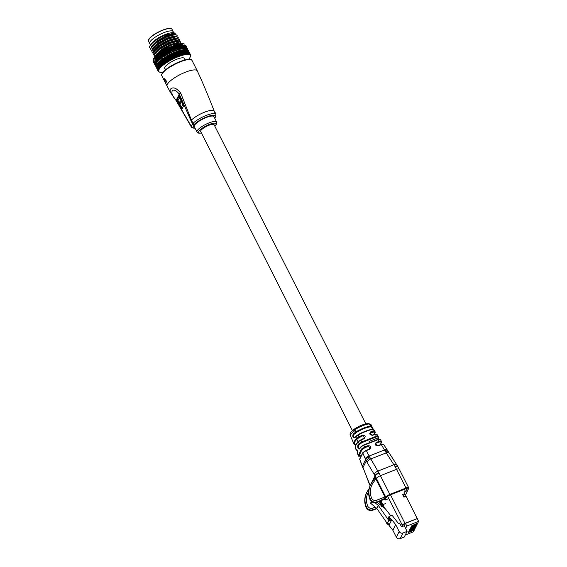 <?xml version="1.0" encoding="UTF-8"?>
<svg xmlns="http://www.w3.org/2000/svg" width="567" height="567" viewBox="0 0 567 567"><rect width="100%" height="100%" fill="white"/><g stroke="black" fill="none" stroke-linecap="round" stroke-linejoin="round"><path stroke-width="0.85" d="M365.821 423.825L214.078 124.719A7.52 1.963 153.1 0 0 208.755 125.335A7.52 1.963 153.1 0 0 200.668 131.516L352.412 430.622M150.34 44.772L149.688 43.489A13.154 3.445 -26.9 0 1 163.835 32.673A13.154 3.445 -26.9 0 1 173.148 31.589L171.95 29.215A13.154 3.445 153.1 0 0 162.63 30.299A13.154 3.445 153.1 0 0 148.483 41.122C148.83 37.698 153.501 34.048 162.495 30.157C168.413 28.13 171.567 27.811 171.95 29.215M150.241 45.098L157.385 38.428A13.778 3.608 -26.9 0 1 165.047 34.594A13.778 3.608 -26.9 0 1 173.899 32.822L174.799 33.084L165.635 35.069C159.979 37.472 155.393 40.285 151.885 43.503L149.886 46.168L149.78 47.826L150.666 48.564M175.699 34.367L174.799 33.084M165.025 68.735A11.021 2.885 -26.9 0 1 164.714 68.409A11.021 2.885 -26.9 0 1 176.571 59.337A11.021 2.885 -26.9 0 1 184.381 58.429A11.021 2.885 -26.9 0 1 184.466 58.876M156.031 65.411L156.01 65.368A17.414 4.557 -26.9 0 1 174.735 51.044A17.414 4.557 -26.9 0 1 186.99 49.478L186.961 49.471A18.165 4.756 -26.9 0 1 187.004 49.485M181.383 43.673L179.363 42.964L170.95 45.325L160.915 50.938L155.337 56.431M180.292 43.028L180.426 41.774L178.407 41.079L169.994 43.432L159.958 49.053L154.267 54.793L154.16 56.452L154.763 57.054M180.426 41.774L178.272 40.81L169.859 43.163L159.823 48.783L154.89 53.27L154.132 54.524L154.096 56.317M179.193 40.874L179.328 39.612L177.315 38.917L168.902 41.278L158.866 46.891L153.175 52.632L153.062 54.297L153.948 55.034M179.328 39.612L177.18 38.648L168.76 41.008L158.732 46.622L153.799 51.108L153.033 52.362L153.005 54.156M178.102 38.712L178.236 37.457L176.224 36.763L167.804 39.123L157.768 44.736L152.076 50.477L151.97 52.143L152.856 52.88M178.236 37.457L176.082 36.494L167.669 38.854L157.633 44.467L152.7 48.953L151.942 50.208L151.906 52.001M177.01 36.557L177.138 35.303L175.125 34.608L166.712 36.961L156.676 42.582L150.985 48.323L150.872 49.981L151.758 50.718M177.138 35.303L174.99 34.339L166.57 36.692L156.542 42.312L151.609 46.799L150.843 48.053L150.815 49.846M175.323 38.634L175.834 38.131M148.483 41.122L149.688 43.489A13.154 3.445 -26.9 0 1 163.835 32.673A13.154 3.445 -26.9 0 1 173.148 31.589L173.757 32.787M156.024 63.036L155.925 63.178A18.165 4.756 -26.9 0 1 156.024 63.036L156.584 62.696L155.188 60.605L155.953 62.122M158.207 69.613L158.15 69.748A18.165 4.756 -26.9 0 1 158.207 69.613L158.994 69.592L157.208 67.133L158.009 68.713M157.938 68.153L157.987 69.316M155.478 56.665L155.62 56.53A18.165 4.756 153.1 0 0 155.478 56.665L154.763 57.402A18.165 4.756 153.1 0 0 154.642 57.529L154.061 58.238A18.165 4.756 153.1 0 0 153.969 58.351L153.94 58.11A17.662 4.621 -26.9 0 1 154.529 57.324A17.662 4.621 -26.9 0 1 155.28 56.494A17.662 4.621 -26.9 0 1 156.18 55.623A17.662 4.621 -26.9 0 1 157.222 54.723A17.662 4.621 -26.9 0 1 158.391 53.794A17.662 4.621 -26.9 0 1 159.681 52.859A17.662 4.621 -26.9 0 1 161.071 51.916A17.662 4.621 -26.9 0 1 162.552 50.987A17.662 4.621 -26.9 0 1 164.097 50.073A17.662 4.621 -26.9 0 1 165.706 49.18A17.662 4.621 -26.9 0 1 167.343 48.337A17.662 4.621 -26.9 0 1 169.009 47.529A17.662 4.621 -26.9 0 1 170.667 46.785A17.662 4.621 -26.9 0 1 172.311 46.104A17.662 4.621 -26.9 0 1 173.92 45.495A17.662 4.621 -26.9 0 1 175.472 44.963A17.662 4.621 -26.9 0 1 176.961 44.517A17.662 4.621 -26.9 0 1 178.357 44.155A17.662 4.621 -26.9 0 1 179.654 43.886A17.662 4.621 -26.9 0 1 180.838 43.716A17.662 4.621 -26.9 0 1 181.894 43.645A17.662 4.621 -26.9 0 1 182.801 43.673A17.662 4.621 -26.9 0 1 183.566 43.794A17.662 4.621 -26.9 0 1 183.673 43.829A17.662 4.621 -26.9 0 1 183.779 43.857M155.138 58.989L154.607 58.415L155.372 59.932L155.138 58.989M156.967 65.566L157.272 66.509L156.967 65.566M158.342 68.607L158.484 69.054A18.165 4.756 -26.9 0 1 158.569 68.905L158.278 67.473L157.272 66.509M153.94 58.11L153.522 59.011A18.165 4.756 153.1 0 0 153.459 59.117L153.515 58.826A17.662 4.621 -26.9 0 1 153.94 58.103M155.571 63.78L155.507 63.908A18.165 4.756 -26.9 0 1 155.571 63.78L156.102 63.433L154.663 61.371L155.429 62.887M158.016 70.251L158.002 70.372A18.165 4.756 -26.9 0 1 158.016 70.251L158.739 70.244L156.946 67.799L157.754 69.38M154.281 60.137L154.004 59.216L154.281 60.137M156.478 66.573L156.138 65.666L156.478 66.573M157.385 67.636L156.917 67.211M155.294 64.454L155.266 64.567A18.165 4.756 -26.9 0 1 155.294 64.454L155.79 64.106L154.316 62.072L155.082 63.589M158.002 70.811L158.023 70.91A18.165 4.756 -26.9 0 1 158.002 70.811L158.661 70.818L158.002 70.372M157.272 69.294L156.868 68.394L157.272 69.294M153.884 60.86L153.565 59.953L153.884 60.86M156.343 67.189L155.968 66.289L156.343 67.189M158.172 71.286L158.753 71.314A17.662 4.621 153.1 0 0 159.015 71.718A17.662 4.621 153.1 0 0 159.455 72.037A17.662 4.621 153.1 0 0 159.951 72.229A17.662 4.621 153.1 0 0 160.057 72.257L159.157 71.995A18.165 4.756 -26.9 0 1 159.036 71.952L158.604 71.733A18.165 4.756 -26.9 0 1 158.519 71.669L158.228 71.371A18.165 4.756 -26.9 0 1 158.172 71.286L158.009 70.953M155.195 65.056L155.202 65.155A18.165 4.756 -26.9 0 1 155.195 65.056L155.656 64.709L154.146 62.703L154.911 64.22L155.684 64.525L155.266 64.567M153.161 59.719L153.345 59.209A17.662 4.621 -26.9 0 1 153.522 58.819L153.161 59.719A18.165 4.756 153.1 0 0 153.125 59.819L153.267 59.478M157.406 69.776L156.967 68.898L157.406 69.776M153.657 61.512L153.303 60.619L153.657 61.512M156.386 67.721L155.975 66.842L156.386 67.721M155.28 65.566L155.315 65.652A18.165 4.756 -26.9 0 1 155.28 65.566L155.691 65.226L154.153 63.256L154.919 64.773L155.663 65.07L155.202 65.155M158.037 70.896L157.562 70.017M153.614 62.086L153.225 61.208L153.614 62.086M156.946 68.855L156.159 66.807M156.145 65.907L155.606 66.063A18.165 4.756 -26.9 0 1 155.542 65.992L155.408 65.701M155.315 65.652L155.819 65.531L155.11 65.233L154.337 63.717M155.11 65.233L155.897 65.666L155.542 65.992M153.749 62.576L153.317 61.718L153.749 62.576M155.975 66.842L155.854 66.027M156.003 66.077L155.471 65.602M154.366 63.646L153.905 62.802M190.292 55.92L190.278 56.842A17.662 4.621 153.1 0 0 190.356 56.594A17.662 4.621 153.1 0 0 190.441 56.02L190.661 55.601A18.165 4.756 -26.9 0 1 190.647 55.722L190.356 56.594M190.455 54.744L190.632 55.063A18.165 4.756 -26.9 0 1 190.654 55.162L190.441 56.02A17.662 4.621 153.1 0 0 190.349 55.523L190.632 55.063M187.72 49.549L187.883 49.825A18.165 4.756 -26.9 0 1 187.883 49.924L187.429 50.272M190.484 54.694L190.434 54.609A18.165 4.756 -26.9 0 1 190.484 54.694L190.349 55.523A17.662 4.621 153.1 0 0 190.08 55.119L190.434 54.609M189.456 52.66L190.257 54.241M188.967 51.753L189.385 52.632M187.62 49.046L187.769 49.329A18.165 4.756 -26.9 0 1 187.797 49.407L187.393 49.747M190.143 54.312L190.051 54.248A18.165 4.756 -26.9 0 1 190.143 54.312L190.08 55.119A17.662 4.621 153.1 0 0 189.64 54.801L190.051 54.248M187.145 48.152L187.585 49.69A18.165 4.756 -26.9 0 1 187.62 49.712M189.491 52.951L189.98 53.822L189.491 52.951M188.747 51.306L189.201 52.171L188.747 51.306M187.542 48.982L187.471 48.918A18.165 4.756 -26.9 0 1 187.542 48.982L187.181 49.308L187.365 48.549L186.6 47.033L187.266 49.442L187.769 49.329M189.626 54.021L189.498 53.978A18.165 4.756 -26.9 0 1 189.626 54.021L189.64 54.801A17.662 4.621 153.1 0 0 189.038 54.581L188.109 51.689L188.91 53.27M189.009 52.646L189.534 53.496L189.009 52.646M189.569 53.936L189.534 53.496M188.457 52.901L189.371 53.631M185.813 45.473L186.578 46.983M188.343 50.952L188.839 51.795L188.343 50.952M187.103 48.649L187.011 48.599A18.165 4.756 -26.9 0 1 187.103 48.649L186.798 48.968L186.997 48.174L186.231 46.664L186.933 49.067L187.471 48.918M188.939 53.837L188.783 53.808A18.165 4.756 -26.9 0 1 188.939 53.837L189.038 54.581L189.498 53.978M187.599 51.342L186.812 49.797L187.776 52.731L188.669 53.454M185.841 45.743L186.302 46.565L185.841 45.743M187.769 50.697L188.301 51.519L187.769 50.697M188.364 52.072L188.301 51.519M186.5 48.415L186.373 48.379A18.165 4.756 -26.9 0 1 186.5 48.415L185.7 46.388L186.465 47.897M188.095 53.745L187.812 53.376L187.904 53.745A18.165 4.756 -26.9 0 1 188.095 53.745L187.323 51.562L188.131 53.142M187.535 52.334L186.94 52.653L187.812 53.376M185.352 45.438L185.848 46.246L185.352 45.438M183.58 43.801L184.573 44.098A18.165 4.756 153.1 0 0 184.481 44.063L183.878 43.914A18.165 4.756 153.1 0 0 183.765 43.893L183.028 43.829A18.165 4.756 153.1 0 0 182.893 43.822L182.028 43.843A18.165 4.756 153.1 0 0 181.865 43.85L180.887 43.957A18.165 4.756 153.1 0 0 180.71 43.985L179.619 44.176A18.165 4.756 153.1 0 0 179.42 44.219L178.244 44.495A18.165 4.756 153.1 0 0 178.024 44.545L176.762 44.899A18.165 4.756 153.1 0 0 176.535 44.97L175.203 45.395A18.165 4.756 153.1 0 0 174.962 45.48L173.58 45.984A18.165 4.756 153.1 0 0 173.332 46.076L171.907 46.643A18.165 4.756 153.1 0 0 171.652 46.749L170.206 47.373A18.165 4.756 153.1 0 0 169.951 47.486L168.491 48.167A18.165 4.756 153.1 0 0 168.236 48.287L166.79 49.01A18.165 4.756 153.1 0 0 166.542 49.138L165.117 49.903A18.165 4.756 153.1 0 0 164.869 50.038L163.487 50.824A18.165 4.756 153.1 0 0 163.253 50.966L161.921 51.774A18.165 4.756 153.1 0 0 161.694 51.923L160.44 52.738A18.165 4.756 153.1 0 0 160.227 52.887L159.051 53.709A18.165 4.756 153.1 0 0 158.852 53.851L157.775 54.666A18.165 4.756 153.1 0 0 157.598 54.815L156.627 55.616A18.165 4.756 153.1 0 0 156.471 55.75L155.62 56.53M185.728 48.28L185.572 48.266A18.165 4.756 -26.9 0 1 185.728 48.28L184.991 46.211L185.756 47.72M187.096 53.759L186.798 53.397L186.876 53.773A18.165 4.756 -26.9 0 1 187.096 53.759L186.387 51.533L187.188 53.114M186.564 52.327L185.955 52.674L186.798 53.397M184.693 45.232L185.225 46.019L184.693 45.232M186.139 50.484L186.734 51.264L186.139 50.484M186.94 52.653L186.734 51.264M184.807 48.245L184.622 48.245A18.165 4.756 -26.9 0 1 184.807 48.245L184.133 46.133L184.899 47.642M185.962 53.872L185.65 53.525L185.714 53.908A18.165 4.756 -26.9 0 1 185.962 53.872L185.948 52.37L185.303 51.611L186.111 53.185M185.452 52.419L184.835 52.795L185.65 53.525M183.878 45.126L184.445 45.892L183.878 45.126M185.097 50.534L185.728 51.292L184.941 49.74L185.097 50.534L184.502 50.938L185.303 51.611M185.955 52.674L185.728 51.292M183.736 48.308L183.531 48.33A18.165 4.756 -26.9 0 1 183.736 48.308L183.729 46.891L183.12 46.154L183.885 47.671M184.693 54.092L184.374 53.745L184.431 54.141A18.165 4.756 -26.9 0 1 184.693 54.092L185.14 54.673L184.757 52.525L184.091 51.781L184.892 53.362M184.211 52.618L183.595 53.014L184.374 53.745M183.269 46.933L182.68 47.344L183.467 47.997M182.907 45.119L183.502 45.863L182.907 45.119M183.921 50.683L184.573 51.413L183.786 49.868L183.921 50.683L183.318 51.108L184.091 51.781M184.757 52.525L184.573 51.413M182.531 48.471L182.298 48.514A18.165 4.756 -26.9 0 1 182.531 48.471L182.602 46.997L181.972 46.281L182.737 47.798M183.318 54.404L182.985 54.071L183.028 54.475A18.165 4.756 -26.9 0 1 183.318 54.404L183.843 54.935L183.453 52.774L182.751 52.058L183.559 53.638M182.857 52.915L182.241 53.326L182.985 54.071M182.092 47.082L181.497 47.515L182.255 48.167M181.794 45.218L182.425 45.934L181.66 44.424L181.794 45.218L181.192 45.615L181.972 46.281M182.617 50.924L183.297 51.64L182.51 50.094L182.617 50.924L182.021 51.377L182.751 52.058M183.453 52.774L183.297 51.64M183.531 48.33L182.907 48.62L182.425 45.934M181.093 45.303L180.448 44.602L180.554 45.41L181.206 46.111L180.71 43.985M181.206 48.741L180.916 48.443L180.958 48.797A18.165 4.756 -26.9 0 1 181.206 48.741L181.617 48.748L181.355 47.203L180.696 46.508L181.454 48.018M181.844 54.808L181.497 54.482L181.539 54.9A18.165 4.756 -26.9 0 1 181.844 54.808L182.439 55.297L182.035 53.121L181.312 52.426L182.12 54.007M181.397 53.298L180.802 53.73L181.497 54.482M189.038 54.581A17.662 4.621 153.1 0 0 188.279 54.453A17.662 4.621 153.1 0 0 187.372 54.432A17.662 4.621 153.1 0 0 186.316 54.503A17.662 4.621 153.1 0 0 185.14 54.673A17.662 4.621 153.1 0 0 183.843 54.935A17.662 4.621 153.1 0 0 182.439 55.297L180.802 53.73L180.349 51.505L179.64 50.832L179.704 51.703L180.426 52.377M180.795 47.33L180.2 47.784L180.916 48.443M181.206 51.271L181.908 51.966L181.121 50.413L181.206 51.271L180.625 51.732L181.312 52.426M182.035 53.121L181.908 51.966M183.028 54.475L182.439 55.297L182.241 53.326L180.625 51.732L180.235 50.201L181.121 50.413M180.554 45.41L179.952 45.835L180.696 46.508M181.355 47.203L181.206 46.111M180.958 48.797L179.909 49.237L179.477 48.812L179.512 49.173A18.165 4.756 -26.9 0 1 179.782 49.102L177.152 46.551L177.875 48.103L178.584 48.755L177.818 47.245M180.285 55.304L179.937 54.985L179.966 55.41A18.165 4.756 -26.9 0 1 180.285 55.304L180.958 55.743L180.526 53.567L179.789 52.887L180.597 54.467M179.385 47.671L180.065 48.344L179.307 46.827L179.385 47.671L178.796 48.145L178.229 45.778M179.852 53.78L179.278 54.226L179.937 54.985M182.439 55.297A17.662 4.621 153.1 0 0 180.958 55.743L179.278 54.226L178.803 51.987L178.073 51.335L178.123 52.228L178.86 52.88M179.909 49.237L178.796 48.145L178.598 46.147L179.307 46.827M180.242 49.067L180.065 48.344M179.2 45.707L179.874 46.388L179.115 44.871L179.2 45.707L178.598 46.147L176.968 44.524L178.435 46.756M179.704 51.703L179.137 52.185L179.789 52.887M180.526 53.567L179.137 52.185L178.711 50.661L180.249 50.335M179.987 47.5L179.874 46.388M178.258 49.556L177.953 49.272L177.974 49.641A18.165 4.756 -26.9 0 1 178.258 49.556L177.953 49.272M178.662 55.885L178.307 55.573L178.329 56.005A18.165 4.756 -26.9 0 1 178.662 55.885L179.399 56.275L178.938 54.092L178.187 53.433L178.236 54.347L178.995 55.013M178.236 54.347L177.691 54.793L178.307 55.573M181.539 54.9L180.958 55.743A17.662 4.621 153.1 0 0 179.399 56.275L177.691 54.793L177.18 52.561L176.443 51.923L176.479 52.83L177.23 53.468M177.875 48.103L177.315 48.592L175.628 47.04L177.017 49.265L176.252 47.748M179.512 49.173L178.782 49.471L178.584 48.755M178.024 44.545L178.598 46.147L177.677 45.247M178.123 52.228L177.577 52.717L178.187 53.433M178.938 54.092L177.577 52.717L177.124 51.349L178.725 50.796M178.52 47.897L178.924 49.513M177.74 46.097L177.152 46.551L175.487 44.97L176.904 47.217L176.146 45.707M176.663 50.094L176.351 49.818L176.365 50.201A18.165 4.756 -26.9 0 1 176.663 50.094L176.351 49.818M176.989 56.537L176.628 56.239L176.649 56.679A18.165 4.756 -26.9 0 1 176.989 56.537L177.79 56.884L177.294 54.708L176.535 54.063L176.571 54.992L177.343 55.637M176.571 54.992L176.061 55.438L176.628 56.239M179.966 55.41L179.399 56.275A17.662 4.621 153.1 0 0 177.79 56.884L176.061 55.438L175.515 53.213L174.771 52.589L174.799 53.511L175.557 54.134M176.294 48.627L175.756 49.123L174.048 47.614L175.387 49.853L175.352 48.953L174.622 48.337M177.974 49.641L177.237 49.974L177.017 49.265M176.479 52.83L175.968 53.326L176.535 54.063M177.294 54.708L175.465 51.973L177.124 51.349M176.968 48.386L176.904 47.217M176.195 46.572L175.628 47.04L173.927 45.502L175.302 47.763L175.267 46.877L174.544 46.253M175.012 50.711L174.7 50.449L174.707 50.832A18.165 4.756 -26.9 0 1 175.012 50.711L174.7 50.449M175.288 57.267L174.927 56.976L174.948 57.423A18.165 4.756 -26.9 0 1 175.288 57.267L176.153 57.565L175.607 55.389L174.842 54.765L174.877 55.708L175.65 56.339M174.877 55.708L174.409 56.154L174.927 56.976M178.329 56.005L177.79 56.884A17.662 4.621 153.1 0 0 176.153 57.565L174.409 56.154L173.821 53.929L173.063 53.326L173.091 54.262L173.849 54.871M174.657 49.237L174.147 49.733L172.418 48.266L173.715 50.52L173.686 49.605L172.949 49.003M176.365 50.201L175.628 50.548L175.387 49.853M174.799 53.511L174.324 54.007L174.842 54.765M175.607 55.389L176.061 55.438L174.324 54.007L173.771 52.525L175.465 51.973M175.352 48.953L175.756 49.123L175.302 47.763M174.579 47.139L174.048 47.614L172.318 46.111L173.651 48.393L173.622 47.493L172.892 46.877M173.325 51.406L173.006 51.15L173.02 51.54A18.165 4.756 -26.9 0 1 173.325 51.406L173.006 51.15M173.58 58.061L173.219 57.77L173.24 58.224A18.165 4.756 -26.9 0 1 173.58 58.061L174.487 58.309L173.899 56.147L173.133 55.531L173.169 56.487L173.941 57.104M173.169 56.487L172.744 56.934L173.219 57.77M176.649 56.679L176.153 57.565A17.662 4.621 153.1 0 0 174.487 58.309L172.744 56.934L172.106 54.715L171.354 54.12L171.383 55.07L172.141 55.665M172.978 49.917L172.503 50.413L170.759 48.975L171.269 50.661L172.007 51.25L171.985 50.328L171.248 49.733M174.707 50.832L173.977 51.207L173.715 50.52M173.091 54.262L172.666 54.751L173.133 55.531M173.899 56.147L174.409 56.154L172.666 54.751L172.063 53.291L173.778 52.674M173.686 49.605L174.147 49.733L173.651 48.393M172.921 47.784L172.418 48.266L170.674 46.792L171.957 49.095L171.943 48.174L171.199 47.578M171.617 52.171L171.298 51.916L171.305 52.313A18.165 4.756 -26.9 0 1 171.617 52.171L171.298 51.916M171.879 58.904L171.517 58.621L171.539 59.081A18.165 4.756 -26.9 0 1 171.879 58.904L172.829 59.11L172.191 56.955L171.425 56.353L171.461 57.324L172.233 57.933M171.461 57.324L171.092 57.756L171.517 58.621M174.948 57.423L174.487 58.309A17.662 4.621 153.1 0 0 172.829 59.11L171.092 57.756L170.405 55.552L169.653 54.971L169.689 55.927L170.44 56.516M171.269 50.661L170.844 51.165L169.101 49.754L169.561 51.469L170.298 52.051L170.277 51.115L169.54 50.534M173.02 51.54L172.304 51.93L172.007 51.25M171.383 55.07L171.007 55.559L171.425 56.353M172.191 56.955L172.744 56.934L171.007 55.559L170.355 54.12L172.07 53.44M171.985 50.328L172.503 50.413L171.957 49.095M171.22 48.5L170.759 48.975L169.009 47.543L169.512 49.279L170.249 49.861L170.235 48.932L169.49 48.344M169.909 52.986L169.59 52.738L169.604 53.142A18.165 4.756 -26.9 0 1 169.909 52.986L170.362 52.908L169.179 51.966L169.59 52.738M170.199 59.79L169.845 59.514L169.873 59.974A18.165 4.756 -26.9 0 1 170.199 59.79L171.184 59.96L170.497 57.82L169.739 57.224L169.781 58.203L170.547 58.805M169.781 58.203L169.845 59.514M173.24 58.224L172.829 59.11A17.662 4.621 153.1 0 0 171.184 59.96L169.469 58.628L168.725 56.438L167.981 55.864L168.023 56.835L168.768 57.409M169.561 51.469L169.179 51.966L167.442 50.576L167.86 52.334L168.597 52.901L168.576 51.951L167.839 51.384M171.305 52.313L170.617 52.717L170.298 52.051M169.689 55.927L169.739 57.224M170.497 57.82L171.092 57.756L169.363 56.402L168.668 54.992L170.362 54.269M170.277 51.115L170.844 51.165L170.249 49.861M169.512 49.279L169.101 49.754L167.35 48.344L167.804 50.116L168.541 50.683L168.527 49.74L167.782 49.173M168.215 53.858L167.903 53.617L167.917 54.021A18.165 4.756 -26.9 0 1 168.215 53.858L168.711 53.745L167.541 52.816L167.903 53.617M168.569 60.719L168.222 60.442L168.25 60.903A18.165 4.756 -26.9 0 1 168.569 60.719L169.583 60.846L168.838 58.727L168.087 58.139L168.144 59.124L168.895 59.712M168.144 59.124L168.222 60.442M171.539 59.081L171.184 59.96A17.662 4.621 153.1 0 0 169.583 60.846L167.889 59.528L167.088 57.359L166.358 56.792L166.415 57.763L167.145 58.337M167.86 52.334L167.541 52.816L165.819 51.448L166.202 53.234L166.925 53.794L166.896 52.837L166.166 52.277M169.604 53.142L168.938 53.553L168.597 52.901M168.023 56.835L168.087 58.139M168.838 58.727L169.469 58.628L167.024 56.055L168.675 55.141M168.576 51.951L169.179 51.966L168.541 50.683M167.804 50.116L167.442 50.576L165.706 49.194L166.124 50.995L166.854 51.562L166.833 50.605L166.096 50.045M166.563 54.765L166.251 54.524L166.273 54.935A18.165 4.756 -26.9 0 1 166.563 54.765L167.095 54.616L165.933 53.702L166.251 54.524M167.003 61.668L166.663 61.392L166.698 61.86A18.165 4.756 -26.9 0 1 167.003 61.668L168.03 61.76L166.492 59.081L166.563 60.067L167.3 60.655M166.563 60.067L166.663 61.392M169.873 59.974L169.583 60.846A17.662 4.621 153.1 0 0 168.03 61.76L166.372 60.456L165.514 58.309L164.799 57.742L164.869 58.72L165.585 59.294M166.202 53.234L165.933 53.702L164.239 52.348L164.586 54.17L165.302 54.723L165.259 53.759L164.543 53.206M167.917 54.021L167.293 54.439L166.925 53.794M166.415 57.763L166.492 59.081M167.23 59.663L167.889 59.528L165.429 56.991L167.024 56.055M166.896 52.837L167.541 52.816L166.854 51.562M166.124 50.995L165.819 51.448L164.104 50.08L164.487 51.916L165.203 52.469L165.167 51.512L164.444 50.959M164.962 55.708L164.657 55.467L164.678 55.878A18.165 4.756 -26.9 0 1 164.962 55.708L165.521 55.523L164.38 54.616L164.657 55.467M165.514 62.632L165.181 62.356L165.231 62.824A18.165 4.756 -26.9 0 1 165.514 62.632L166.549 62.696L164.976 60.038L165.061 61.03L165.784 61.612M165.061 61.03L165.181 62.356M168.25 60.903L168.03 61.76A17.662 4.621 153.1 0 0 166.549 62.696L164.933 61.392L164.019 59.273L163.324 58.706L163.409 59.684L164.111 60.258M164.586 54.17L164.38 54.616L162.722 53.277L163.048 55.127L163.743 55.672L163.686 54.708L162.984 54.156M166.273 54.935L165.692 55.353L165.302 54.723M164.869 58.72L164.976 60.038M165.692 60.619L166.372 60.456L163.906 57.954L165.429 56.991M165.259 53.759L165.933 53.702L165.203 52.469M164.487 51.916L164.239 52.348L162.552 50.995L162.906 52.866L163.608 53.411L163.565 52.447L162.849 51.895M163.438 56.665L163.14 56.424L163.168 56.842A18.165 4.756 -26.9 0 1 163.438 56.665L164.019 56.452L162.906 55.552L163.14 56.424M164.125 63.596L163.806 63.327L163.863 63.795A18.165 4.756 -26.9 0 1 164.125 63.596L165.16 63.632L163.544 61.009L163.65 61.994L164.352 62.583M163.65 61.994L163.806 63.327M166.698 61.86L166.549 62.696A17.662 4.621 153.1 0 0 165.16 63.632L162.729 61.222L162.616 60.237L161.942 59.677L162.729 61.222M163.048 55.127L162.906 55.552L161.283 54.212L161.588 56.09L162.268 56.636L162.19 55.665L161.503 55.119M164.678 55.878L164.154 56.289L163.743 55.672M163.409 59.684L163.544 61.009M164.239 61.583L164.933 61.392L162.46 58.77L163.906 57.954M163.686 54.708L164.38 54.616L163.608 53.411M162.906 52.866L162.722 53.277L161.071 51.93L161.404 53.822L162.091 54.368L162.027 53.404L161.333 52.859M161.999 57.628L161.708 57.395L161.744 57.806A18.165 4.756 -26.9 0 1 161.999 57.628L162.594 57.395L161.517 56.487L161.708 57.395M162.849 64.56L162.538 64.284L162.609 64.751A18.165 4.756 -26.9 0 1 162.849 64.56L163.87 64.574L162.219 61.973L163.027 63.547M162.346 62.958L162.538 64.284M165.231 62.824L165.16 63.632A17.662 4.621 153.1 0 0 163.87 64.574L161.467 62.186L161.326 61.201L160.681 60.634L160.815 61.612L161.467 62.186M161.588 56.09L161.517 56.487L159.944 55.155L160.234 57.054L160.886 57.607L160.128 56.09M163.168 56.842L162.701 57.239L162.268 56.636M162.056 60.655L162.219 61.973M162.892 62.547L163.594 62.335L161.134 59.733L162.481 58.918M162.19 55.665L162.906 55.552L162.091 54.368M161.404 53.822L161.283 54.212L159.681 52.866L159.993 54.793L160.659 55.339L160.574 54.368L159.901 53.822M160.659 58.599L160.383 58.358L160.433 58.77A18.165 4.756 -26.9 0 1 160.659 58.599L161.269 58.337L160.227 57.43L160.383 58.358M161.694 65.503L161.397 65.226L161.482 65.687A18.165 4.756 -26.9 0 1 161.694 65.503L162.701 65.503L161.014 62.923L161.822 64.503M161.17 63.908L161.397 65.226M163.863 63.795L163.87 64.574A17.662 4.621 153.1 0 0 162.701 65.503L160.326 63.128L160.163 62.15L159.54 61.576L160.326 63.128M160.234 57.054L158.71 56.09L158.873 57.161L158.71 56.09L157.222 54.737L157.52 56.707L158.136 57.253L157.371 55.743M161.744 57.806L161.34 58.195L160.886 57.607M160.815 61.612L161.014 62.923M161.659 63.504L162.36 63.27L159.951 60.839L161.156 59.889M160.787 56.636L161.517 56.487L160.659 55.339M159.993 54.793L158.391 53.808L158.696 55.757L159.334 56.303L158.576 54.786M159.447 59.549L159.178 59.308L159.242 59.719A18.165 4.756 -26.9 0 1 159.447 59.549L160.057 59.266L159.058 58.351L159.178 59.308M160.681 66.417L160.397 66.141L160.496 66.601A18.165 4.756 -26.9 0 1 160.681 66.417L161.659 66.403L160.56 64.44L159.944 63.851L160.752 65.432M158.994 58.011L159.625 58.564L159.497 57.6L158.859 57.047L159.058 58.351L157.605 57.005L157.881 58.947L158.484 59.507L157.718 57.99M160.135 64.829L160.397 66.141M162.609 64.751L162.701 65.503A17.662 4.621 153.1 0 0 161.659 66.403L159.327 64.036L159.129 63.072L158.54 62.49L159.327 64.036M160.433 58.77L160.092 59.138L159.625 58.564M159.71 62.547L159.944 63.851M160.56 64.44L161.255 64.184L158.88 61.768L159.547 61.236M159.497 57.6L160.227 57.43L159.334 56.303M158.696 55.757L157.775 54.666M158.363 60.485L158.108 60.237L158.186 60.648A18.165 4.756 -26.9 0 1 158.363 60.485L158.973 60.18L158.016 59.259L158.108 60.237M159.816 67.296L159.547 67.012L159.66 67.466A18.165 4.756 -26.9 0 1 159.816 67.296L160.759 67.275L159.022 64.751L159.823 66.325M158.803 66.204L158.25 65.602L159.051 67.175L158.803 66.204L159.455 65.921L159.547 67.012M157.881 58.947L156.634 57.891L156.91 59.854L157.484 60.421L156.719 58.904M159.242 59.719L158.973 60.067L158.484 59.507M158.739 63.454L159.022 64.751M159.603 65.347L160.284 65.07L157.959 62.661L158.597 62.122M158.328 58.543L159.058 58.351L158.136 57.253M157.52 56.707L156.18 55.637L156.478 57.628L157.066 58.181L156.301 56.672M157.428 61.378L157.272 61.541A18.165 4.756 -26.9 0 1 157.428 61.378L158.023 61.059L157.116 60.13L157.187 61.137M159.114 68.132L158.859 67.842L158.987 68.288A18.165 4.756 -26.9 0 1 159.114 68.132L160.007 68.104L159.051 67.175M158.158 67.012L158.448 67.976L158.158 67.012L158.788 66.722L158.859 67.842M156.91 59.854L155.634 58.564M158.186 60.648L157.987 60.967L157.484 60.421M157.924 64.319L158.476 64.914L158.25 63.951L157.69 63.362L157.924 64.319M159.455 65.921L158.476 64.914M157.3 59.464L158.016 59.259L157.066 58.181M156.478 57.628L155.28 56.509L156.138 59.081L155.379 57.565M156.095 60.719L156.641 61.293L155.875 59.776L156.095 60.719M156.641 62.235L156.52 62.384A18.165 4.756 -26.9 0 1 156.641 62.235L157.222 61.902L156.641 61.293M157.272 65.134L157.002 64.191L157.272 65.134M158.569 68.905L159.419 68.876L158.448 67.976M158.788 66.722L157.789 65.737M156.421 60.35L157.116 60.13L156.138 59.081M155.748 66.162A18.165 4.756 -26.9 0 0 155.748 66.197L156.209 65.772M161.482 65.687L161.659 66.403A17.662 4.621 153.1 0 0 160.759 67.275A17.662 4.621 153.1 0 0 160.007 68.104A17.662 4.621 153.1 0 0 159.419 68.876A17.662 4.621 153.1 0 0 158.994 69.592A17.662 4.621 153.1 0 0 158.739 70.244A17.662 4.621 153.1 0 0 158.661 70.818A17.662 4.621 153.1 0 0 158.753 71.314L158.023 70.91M155.84 66.672A18.165 4.756 -26.9 0 0 155.847 66.708L156.237 66.296M162.956 72.314A17.662 4.621 153.1 0 1 162.779 72.335A17.662 4.621 153.1 0 1 161.73 72.406A17.662 4.621 153.1 0 1 160.815 72.385A17.662 4.621 153.1 0 1 160.057 72.257L159.157 71.995M188.577 59.322A17.662 4.621 153.1 0 0 189.087 58.734A17.662 4.621 153.1 0 0 189.683 57.962A17.662 4.621 153.1 0 0 190.108 57.246A17.662 4.621 153.1 0 0 190.278 56.842M187.812 50.513L188.393 50.569M188.046 50.016L188.067 50.038A18.165 4.756 -26.9 0 0 188.046 50.016L187.479 50.137M186.167 49.343L186.231 49.35A18.165 4.756 -26.9 0 0 186.167 49.343L185.501 49.584M185.225 49.322L185.296 49.322A18.165 4.756 -26.9 0 0 185.225 49.322L184.537 49.591M188.279 54.453L188.783 53.808M184.14 49.4L184.218 49.393A18.165 4.756 -26.9 0 0 184.14 49.4L183.432 49.698M187.372 54.432L187.904 53.745M182.213 49.903L183.786 49.868M186.316 54.503L186.876 53.773M180.873 50.208L182.51 50.094M184.431 50.605L185.14 54.673L185.714 53.908M183.184 50.803L183.843 54.935L184.431 54.141M159.54 61.576L159.951 60.839M158.54 62.49L158.88 61.768M157.69 63.362L157.959 62.661M157.151 63.362A18.165 4.756 -26.9 0 0 157.102 63.419L157.789 62.965M160.759 67.275L160.496 66.601M156.535 64.163A18.165 4.756 -26.9 0 0 156.499 64.213L157.144 63.759M160.007 68.104L159.66 67.466M156.095 64.9A18.165 4.756 -26.9 0 0 156.074 64.95L156.662 64.496M159.419 68.876L158.987 68.288M172.637 33.014A13.154 3.445 -26.9 0 1 174.246 33.744M151.885 43.503A15.033 3.934 153.1 0 0 149.674 46.374A15.033 3.934 153.1 0 0 149.653 47.578A15.033 3.934 153.1 0 0 149.723 47.692M187.883 49.825L187.415 49.91M187.011 48.599L186.55 48.627M186.373 48.379L185.856 48.45M185.572 48.266L185.005 48.379M184.622 48.245L184.006 48.401M182.298 48.514L181.617 48.748M187.018 49.52A17.414 4.557 -26.9 0 1 187.067 49.612L187.514 49.974M156.485 64.957L156.775 64.298M157.002 64.191L157.307 63.547M184.24 49.612L184.941 49.74M185.239 49.577L185.948 49.719M186.104 49.634L186.812 49.797M186.316 49.669L186.961 49.471M186.982 49.853L187.585 49.69M155.968 66.289L156.223 65.616M155.833 65.574L155.819 65.616A18.165 4.756 -26.9 0 1 155.833 65.574L156.35 65.17M156.138 65.666L156.414 64.992M149.745 46.189L150.843 44.205L157.385 38.428M158.994 69.592L158.484 69.054M155.769 39.499L150.843 44.205M175.012 34.339L165.982 36.522L156.868 41.653L151.609 46.799M176.139 38.733L176.45 38.195M175.373 36.536L167.074 38.676L157.959 43.815L152.7 48.953M176.472 38.691L168.172 40.838L159.058 45.97L154.245 50.555M178.733 41.441L178.371 41.079M177.563 40.852L169.264 42.993L160.149 48.124L154.89 53.27M178.655 43.007L170.362 45.147L161.241 50.279L156.435 54.864M175.125 34.339L173.353 33.814L165.713 35.983L156.591 41.115L151.424 46.366L151.205 47.387M175.401 38.79L175.905 38.131M176.217 36.494L174.445 35.969L166.804 38.138L157.69 43.276L152.523 48.521L152.296 49.542M177.308 38.648L175.543 38.131L167.896 40.3L158.781 45.431L153.614 50.676L153.388 51.703M177.584 43.106L178.095 42.447M178.407 40.81L176.635 40.285L168.994 42.454L159.873 47.585L154.706 52.837L154.486 53.858M155.741 55.141L156.131 55.226M179.498 42.964L177.733 42.44L170.086 44.609L160.971 49.74L155.805 54.992L155.578 56.013M158.25 63.951L158.937 63.717L157.995 62.731M159.129 63.072L159.837 62.845L158.845 61.874M160.163 62.15L160.879 61.945L159.837 60.988M161.326 61.201L162.049 61.016L160.957 60.067M160.617 60.222L160.681 60.634M162.616 60.237L163.339 60.081L162.205 59.131M161.871 59.273L161.942 59.677M164.019 59.273L164.728 59.138L163.565 58.188M163.232 58.316L163.324 58.706M165.514 58.309L166.209 58.21L165.011 57.253M164.692 57.366L164.799 57.742M167.088 57.359L167.761 57.288L166.535 56.331M166.23 56.424L166.358 56.792M168.725 56.438L169.363 56.402L168.123 55.431M167.832 55.509L167.981 55.864M170.405 55.552L171.007 55.559L169.753 54.567M172.106 54.715L172.666 54.751L171.411 53.745M173.821 53.929L173.077 52.979M175.515 53.213L174.728 52.27M177.18 52.561L176.351 51.64M178.803 51.987L177.925 51.073M180.349 51.505L179.441 50.598M181.816 51.108L181.688 49.967M183.098 49.747L183.318 51.108L183.021 49.698M184.502 50.938L184.24 49.52M187.656 49.96L188.053 50.25M188.017 50.328L188.414 50.619M154.529 57.338L154.607 58.415M155.939 58.132L156.634 57.891L155.684 56.863M156.896 57.224L157.605 57.005L156.683 55.949M157.995 56.289L158.71 56.09L158.391 53.808M159.228 55.339L159.944 55.155L159.086 54.049M160.574 54.368L161.283 54.212L160.468 53.078M162.027 53.404L162.722 53.277L161.942 52.114M163.565 52.447L164.239 52.348L163.502 51.165M165.167 51.512L165.819 51.448L165.125 50.236M166.833 50.605L167.442 50.576L166.797 49.343M168.527 49.74L169.101 49.754L168.498 48.493M170.235 48.932L170.759 48.975L170.213 47.692M171.943 48.174L172.418 48.266L171.914 46.962M173.622 47.493L174.048 47.614L173.587 46.296M175.267 46.877L175.217 45.707M176.854 46.352L176.784 45.197M178.598 46.147L178.371 44.162L179.115 44.871M179.782 45.558L179.654 44.46M180.349 49.123L179.668 43.893L180.448 44.602M181.688 48.826L180.93 44.24M180.852 43.723L181.66 44.424M181.901 43.652L182.744 44.354M157.286 55.105L157.222 54.737M160.44 58.968L159.681 52.866M161.687 58.032L161.071 51.93M162.701 65.503L161.85 59.393M163.048 57.09L162.552 50.995M163.87 64.574L163.176 58.451M164.494 56.154L164.104 50.08M165.16 63.632L164.6 57.515M166.025 55.233L165.706 49.194M166.549 62.696L166.103 56.587M167.612 54.333L167.35 48.344M168.03 61.76L167.676 55.679M169.242 53.475L169.009 47.543M169.583 60.846L169.292 54.808M170.894 52.653L170.674 46.792M171.184 59.96L170.943 53.971M172.559 51.888L172.318 46.111M172.829 59.11L172.609 53.192M174.211 51.186L173.927 45.502M174.487 58.309L174.267 52.469M175.834 50.548L175.487 44.97M176.153 57.565L175.898 51.81M177.407 49.988L176.968 44.524M177.79 56.884L177.492 51.228M179.399 56.275L179.023 50.725M180.958 55.743L180.476 50.307M182.241 53.326L181.844 49.981M197.288 70.861A16.911 4.423 -26.9 0 0 185.317 72.257A16.911 4.423 -26.9 0 0 167.315 84.426A16.911 4.423 -26.9 0 0 167.123 86.17L170.355 92.301L170.029 89.621C172.644 86.496 176.202 87.637 180.689 93.045L191.405 120.076A13.778 3.608 -26.9 0 1 204.432 112.238A13.778 3.608 -26.9 0 1 214.191 111.097C208.557 96.454 202.922 83.044 197.288 70.861L192.036 60.513A16.911 4.423 153.1 0 0 180.065 61.902A16.911 4.423 153.1 0 0 161.871 75.815C160.978 75.227 161.985 72.512 166.762 68.813L179.789 61.626C187.727 58.961 191.809 58.585 192.036 60.513M206.112 117.567A11.021 2.885 153.1 0 0 194.261 126.632L196.99 132.026A11.021 2.885 -26.9 0 1 208.847 122.961A11.021 2.885 -26.9 0 1 216.658 122.054L213.922 116.66A11.021 2.885 153.1 0 0 206.112 117.567M164.529 78.778L166.379 81.591A16.663 4.359 153.1 0 0 165.621 83.122L165.954 82.995A16.911 4.423 -26.9 0 1 166.712 81.464L164.529 78.778M215.495 113.393L214.17 111.196L215.304 113.471M190.959 120.643L179.264 94.051C172.177 85.348 168.427 92.903 176.202 100.217L191.32 126.462L192.596 123.875L190.959 120.643A3.756 0.985 -26.9 0 1 191.405 120.076L193.042 123.315A13.778 3.608 -26.9 0 1 206.076 115.47A13.778 3.608 -26.9 0 1 215.836 114.336L215.538 113.754M176.918 99.65L178.988 95.476L183.914 105.186L181.844 109.353L176.918 99.65L177.315 99.494L182.078 108.878M170.355 92.301L176.238 100.742A3.756 1.375 150.7 0 1 176.202 100.217L179.264 94.051A3.756 0.581 -24.7 0 1 180.689 93.045M179.441 97.673L178.024 100.529L179.243 102.925L180.115 101.174L180.894 102.712L180.023 104.463L181.39 107.156L182.808 104.307L179.441 97.673L179.838 97.517L183.205 104.151L182.808 104.307M180.278 101.493L179.243 102.925M183.205 104.151L181.39 107.156M177.315 99.494L179.151 95.795M166.712 81.464L166.06 81.45L163.991 79.189L165.621 83.122M166.613 81.046L166.06 81.45A16.911 4.423 -26.9 0 0 165.288 83.009L165.94 83.009M215.169 112.606L215.715 113.669M215.517 113.28L214.369 111.118M215.694 113.733L215.736 114.144M378.799 439.113L378.302 437.533A0.503 0.475 6.6 0 1 378.026 437.901L377.969 436.916L376.417 436.866L362.15 442.536L359.776 444.138A0.503 0.397 -137.2 0 1 359.138 443.777L358.422 441.863C355.842 444.556 354.836 446.583 355.403 447.937L356.111 449.872L356.069 448.887C356.813 449.206 357.352 450.418 357.678 452.523L357.522 453.614L358.259 455.542L361.335 449.347L360.577 447.462L359.421 449C358.11 448.887 357.579 447.675 357.827 445.35L359.138 443.777L361.874 441.927L376.382 436.165L375.375 434.435L372.554 435.314C369.641 434.91 369.032 433.755 370.726 431.841L373.433 431.083L372.434 429.368L373.518 429.396L374.95 431.388L373.391 429.276L372.087 429.176A0.503 0.354 -101.1 0 0 371.959 429.24C367.806 430.105 363.149 431.948 358.011 434.776L354.829 437.398C353.461 437.419 353.085 436.491 353.723 434.598A0.503 0.369 -134.3 0 1 353.106 434.23L355.247 432.366L354.559 429.779L356.133 431.771C361.583 428.645 366.374 426.745 370.492 426.065L369.181 423.903C365.254 424.456 360.47 426.356 354.822 429.602A1.254 0.475 56.8 0 1 354.786 428.787L354.581 428.928A1.254 0.574 -124.9 0 1 354.715 428.879M371.357 425.569L371.208 424.952L371.357 425.569L370.818 424.662L369.351 423.91L372.051 426.724L373.256 429.205L371.052 425.052M371.824 426.356L370.861 424.74M374.702 478.073L374.482 477.081L374.503 479.044M376.41 478.676L385.496 496.593A1.751 0.56 68.3 0 1 385.794 497.302L376.41 478.42A21.298 6.811 -111.7 0 0 375.241 476.23L374.95 476.812L376.41 478.676L375.871 479.037L374.95 476.812A0.503 0.411 -49.9 0 1 374.957 476.946M377.969 436.916A0.503 0.482 -13.8 0 0 378.239 436.363L376.998 434.435L378.175 436.221L376.382 436.165L376.417 436.866M380.5 444.627L381.3 442.012L379.436 441.962L378.338 439.538L363.688 445.35L364.616 447.129L367.905 445.705C370.917 445.853 371.541 447.016 369.762 449.177L366.388 450.595L369.124 456.052L384.469 449.964L381.336 444.656L378.09 445.875C375.148 445.584 374.539 444.422 376.261 442.388L379.358 441.275L381.506 441.339M380.379 439.595L378.033 439.319L380.337 439.432L381.577 441.643A0.503 0.475 7.1 0 1 381.3 442.012M373.419 431.806L373.433 431.083L374.73 431.118A0.503 0.482 -45.4 0 1 374.539 431.841L370.095 433.06L372.172 435.123L375.042 434.23L376.998 434.442M365.219 458.696L362.823 452.998L359.705 459.277L362.384 466.074L365.602 459.589L365.219 458.696A3.756 1.347 -23.9 0 1 369.124 456.052L379.032 473.14A25.054 8.009 68.3 0 1 380.407 475.713L389.89 494.403L405.993 488.01L396.517 469.32L380.407 475.713A3.756 0.985 -26.9 0 0 376.41 478.42M369.762 449.177L366.162 450.34L362.823 452.998A0.503 0.439 -146 0 1 362.859 452.601L359.691 458.994A0.503 0.468 -164.3 0 0 359.705 459.277L361.952 465.415A3.756 0.801 -20.9 0 1 362.022 465.146M350.179 435.229C350.2 434.159 348.833 433.117 354.581 428.928A1.254 0.574 -124.9 0 0 354.559 429.779L350.179 435.229L354.077 444.167C353.007 443.054 354.006 441.041 357.075 438.128L356.423 436.186L357.983 434.769C361.753 432.472 366.452 430.608 372.087 429.176A0.503 0.354 -101.1 0 1 372.434 429.368C368.196 430.318 363.412 432.217 358.075 435.066L359.053 436.788L362.228 435.215C365.332 435.215 365.956 436.37 364.106 438.667L360.924 440.169L362.15 442.536M364.106 438.667L360.782 439.893L358.422 441.863A0.503 0.383 -135.5 0 1 358.613 441.374L364.652 437.681L362.483 435.81L357.685 438.532C354.666 441.31 353.688 443.274 354.765 444.422L356.062 444.415M360.789 439.907L358.472 441.459C354.24 446.364 355.736 445.584 355.226 446.612L356.119 449.893L357.21 450.432M357.685 438.532L357.075 438.128L359.053 436.788L359.4 437.377M378.132 436.136L378.175 436.221A0.503 0.482 -13.8 0 1 378.239 436.363L378.302 437.533M377.02 434.478L375.042 434.23L372.172 435.123M355.8 432.834L355.247 432.366L356.133 431.771L356.572 432.316L353.723 434.598M370.414 426.816A0.503 0.397 -96.3 0 0 370.492 426.065L371.073 426.086A0.503 0.461 -75.5 0 1 370.917 426.831L370.414 426.816C366.41 427.398 361.796 429.233 356.572 432.316M367.82 423.634A1.254 1.063 -91 0 1 368.344 423.464L368.344 423.464A1.254 1.063 -91 0 1 369.181 423.903L369.351 423.91A1.254 1.113 94.8 0 0 368.585 423.471L368.585 423.471A1.254 1.113 94.8 0 0 368.458 423.471M357.678 452.523A0.503 0.475 -166.6 0 1 357.649 452.232L357.486 453.444A0.503 0.482 -178.8 0 0 357.522 453.614L358.259 455.542A0.503 0.475 -172.9 0 0 358.946 455.811L360.931 455.825M385.496 496.593L384.965 496.947L375.871 479.037A3.756 3.423 -153.6 0 1 375.808 479.129L373.398 482.411A18.789 17.116 26.4 0 0 371.541 498.003A3.756 3.423 26.4 0 0 376.644 500.25L384.965 496.947A1.254 0.404 -111.7 0 1 385.276 498.492L385.794 497.302A0.503 0.454 26.4 0 0 386.453 497.557L376.729 502.256L385.05 498.953L385.638 499.194L385.241 499.995L388.112 498.861M385.808 503.496L382.938 504.63L381.364 506.374M407.191 491.107L408.396 488.69A3.26 0.85 153.1 0 0 406.121 488.626L405.993 488.01A3.756 0.985 -26.9 0 1 408.658 487.698L399.175 469.008A3.756 0.985 -26.9 0 0 396.517 469.32A25.054 8.009 -111.7 0 0 395.142 466.747L386.247 452.842L370.719 459.008A3.756 1.751 -30.6 0 0 367.069 462.339L366.268 460.936L362.986 467.541L370.187 485.593M358.011 434.776L354.637 437.915C352.972 437.93 352.461 436.703 353.106 434.23M379.032 473.14A3.756 1.396 -29.4 0 0 375.241 476.23L375.028 475.848A3.756 1.481 -28.7 0 1 378.82 472.758M369.989 457.789A3.756 1.552 -29.2 0 0 366.268 460.936L365.602 459.589A3.756 1.46 -24.6 0 1 369.471 456.811M362.384 466.074L362.986 467.541A3.756 0.432 -22.8 0 0 362.859 467.74L362.299 466.322A3.756 0.673 -20.3 0 1 362.384 466.074M371.087 483.786L375.028 475.848L374.227 474.437A3.756 1.751 -30.6 0 1 377.87 471.106L393.916 464.734A3.756 1.701 -32.8 0 1 396.765 464.784L389.104 452.884A3.756 1.701 -32.8 0 0 386.247 452.842L384.469 449.964A3.756 1.155 -33 0 1 386.999 449.588L387.509 450.361A3.756 1.276 -33.8 0 0 384.929 450.673M354.928 428.758A1.254 0.475 56.8 0 0 354.786 428.787C359.684 425.654 364.205 423.882 368.344 423.464L370.832 424.69M369.507 483.942L370.074 485.82A3.756 0.51 -23.2 0 1 370.152 485.628M369.358 484.069L363.66 469.207M361.994 449.681A0.503 0.425 -142.5 0 1 361.335 449.347L364.616 447.129L364.836 447.76L361.994 449.681L358.946 455.811M363.497 445.088L360.577 447.462A0.503 0.418 -140.7 0 1 360.619 447.051L360.619 447.051A0.503 0.418 -140.7 0 1 360.789 446.938L363.49 445.109L378.033 439.319L363.497 445.088L360.619 447.051L359.485 448.568M395.142 466.747A3.756 1.396 -29.4 0 1 397.928 466.676L396.765 464.784M394.923 466.372A3.756 1.432 -30.9 0 1 397.694 466.272M385.517 451.623A3.756 1.51 -31.4 0 1 388.289 451.58L387.509 450.361M383.668 444.726C383.724 444.117 382.952 444.096 381.336 444.656L377.764 445.662L375.666 443.642L376.36 443.04L376.261 442.388M356.749 449.142L357.182 450.354M372.838 429.113L370.917 426.831M359.776 444.138L358.472 445.662C358.216 447.434 358.599 448.362 359.641 448.44M366.14 450.368L362.859 452.601A0.503 0.439 -146 0 1 363.057 452.452L370.223 448.27L367.905 445.705M374.511 434.379L374.539 431.841M370.754 432.522L370.726 431.841M372.554 435.314L372.236 435.08C370.634 435.201 369.925 434.528 370.095 433.06M371.832 427.405A0.503 0.482 -31.6 0 0 372.044 426.717M354.637 437.915A0.503 0.39 -136.9 0 1 354.68 437.483L354.68 437.483A0.503 0.39 -136.9 0 1 354.829 437.398M362.483 435.81L362.228 435.215M357.649 452.232L356.771 449.071M356.551 449.184A0.503 0.475 -173.4 0 1 356.069 448.887M358.472 445.662A0.503 0.425 -142.3 0 1 357.827 445.35M359.421 449A0.503 0.432 -144.9 0 1 359.45 448.582M352.858 441.495A0.503 0.482 164.6 0 1 352.837 441.438L351.349 437.88L351.923 438.036M379.855 501.072L381.584 504.467A1.751 0.56 68.3 0 1 381.882 505.183A0.503 0.454 26.4 0 0 382.541 505.438M381.882 505.183L382.186 504.559L382.938 504.63L380.918 500.647M384.504 499.222L385.241 499.995L384.674 499.555L384.915 499.059M385.036 499.024A0.503 0.454 26.4 0 0 385.638 499.194M417.39 523.199L411.649 525.85L417.78 523.043L418.616 521.356L406.114 496.345L403.959 497.202L402.591 494.509L404.746 493.651L403.463 496.238M417.546 523.504L411.174 526.793L417.078 524.454L410.706 527.742L416.61 525.396L416.369 525.878L410.465 528.224L410.239 528.685L416.143 526.346L415.902 526.828L409.998 529.167L409.771 529.635L415.668 527.289L415.434 527.771L409.296 530.577L415.2 528.238L408.828 531.527L414.732 529.181L414.491 529.663L408.587 532.009L408.36 532.47L414.264 530.124L413.428 531.811L405.256 535.057M418.616 521.356L406.808 526.041L405.618 528.444L404.25 525.751L405.44 523.348L406.808 526.041M417.248 518.663L404.895 523.568A2.006 0.524 153.1 0 0 402.761 525.007L401.493 526.842L399.579 523.072L398.473 523.504L392.095 515.311L388.934 516.565L388.282 517.891L389.019 519.351L389.678 518.025L391.11 519.003A2.885 2.622 -153.6 0 1 391.804 519.656L395.667 524.624L392.86 530.273L396.361 537.176A2.885 2.622 26.4 0 0 400.16 538.65L404.292 537.013L407.099 531.357L405.618 528.444M388.934 516.565L389.678 518.025M374.9 502.688L378.281 505.381L388.799 520.52L391.152 520.974A2.885 2.622 26.4 0 0 390.457 520.329L389.019 519.351M390.5 494.828L404.987 523.384A2.509 0.652 153.1 0 0 402.315 525.184L401.493 526.842M404.987 523.384L417.34 518.472M404.746 493.651L403.924 492.036L405.469 491.419L404.399 489.307M405.965 488.69L407.248 491.213A2.509 0.652 153.1 0 1 407.219 491.476L404.477 496.997M407.248 491.213A2.509 0.652 153.1 0 0 405.469 491.419M390.812 515.821L385.333 508.783L377.034 502.192M386.24 522.001L386.871 523.681L388.303 524.659A2.885 2.622 -153.6 0 1 388.997 525.311L392.86 530.273M387.091 523.235L386.871 523.681M391.804 519.656L388.997 525.311M395.667 524.624L399.168 531.52A2.885 2.622 26.4 0 0 402.967 532.994L407.099 531.357M401.932 526.665L404.25 525.751M371.42 501.455L370.719 502.872A0.624 0.567 26.4 0 0 370.698 503.305L376.786 508.393L387.304 523.532L389.649 523.993M371.775 501.724L370.818 503.645M378.281 505.381L376.786 508.393M388.799 520.52L387.304 523.532M148.568 39.903A12.906 3.374 -26.9 0 1 162.474 30.179M162.516 30.164A12.906 3.374 -26.9 0 1 170.922 28.563M214.815 126.172A9.774 2.559 153.1 0 0 209.166 124.499A9.774 2.559 153.1 0 0 199.556 130.445A9.774 2.559 153.1 0 0 201.405 132.976M162.027 74.142A16.415 4.295 -26.9 0 1 179.753 61.661M214.624 118.049A12.531 3.274 153.1 0 0 206.388 117.015A12.531 3.274 153.1 0 0 194.545 124.138A1.254 0.928 -134.4 0 1 193.042 123.315A3.756 0.985 -26.9 0 0 192.596 123.875A1.254 1.141 26.4 0 0 194.247 124.52L192.964 127.1A2.509 0.652 153.1 0 0 192.943 127.369A12.531 3.274 153.1 0 0 194.963 128.022M191.27 126.831L189.64 123.627A3.756 0.985 153.1 0 1 189.633 123.613A3.756 0.985 153.1 0 1 189.676 123.223M194.545 124.138A2.509 0.652 153.1 0 0 194.247 124.52M179.831 61.626A16.415 4.295 -26.9 0 1 190.59 59.648M192.943 127.369A1.254 1.212 149.2 0 1 191.285 126.859A3.756 0.985 -26.9 0 1 191.277 126.845A3.756 0.985 -26.9 0 1 191.32 126.462A1.254 1.141 26.4 0 0 192.964 127.1M374.624 477.612L372.625 481.496M382.186 504.559L380.322 500.888M376.623 508.259L372.817 510.137L376.885 508.528M383.632 507.437A3.26 0.85 153.1 0 0 383.902 507.33L384.065 507.267M406.121 488.626L390.011 495.019A3.26 0.85 153.1 0 0 386.545 497.365L386.453 497.557M374.227 474.437L367.069 462.339M374.61 478.796A2.509 2.282 -153.6 0 0 374.482 477.081L374.716 476.62A2.509 2.282 26.4 0 1 374.737 478.576L374.567 478.853A1.254 0.51 36.3 0 1 375.808 479.129M386.545 497.365A0.503 0.454 26.4 0 1 385.886 497.11A3.756 0.985 -26.9 0 1 389.89 494.403L390.011 495.019M378.026 437.901L369.124 441.438M368.082 446.328L364.836 447.76M379.436 441.962L376.36 443.04M354.588 437.554L356.579 435.747M354.765 444.422A0.503 0.482 134.6 0 1 354.191 444.351L355.644 444.5M356.806 450.134A0.503 0.482 166.2 0 1 356.111 449.872M368.685 491.504A18.789 17.116 26.4 0 0 367.636 505.884A3.756 3.423 26.4 0 0 372.732 508.131L375.219 507.146M380.585 505.013L381.052 504.828L379.259 501.306M372.186 482.106L374.553 478.888A1.254 0.51 36.3 0 1 374.567 478.853L372.158 482.134A1.254 0.51 36.3 0 1 373.398 482.411M368.274 489.987L369.053 488.917M369.06 488.91L366.502 492.964A20.043 18.257 26.4 0 0 366.02 507.139L366.254 506.678A20.043 18.257 -153.6 0 1 366.729 492.503A20.043 18.257 -153.6 0 1 368.231 490.044A1.254 0.51 36.3 0 1 368.245 490.016A1.254 0.51 36.3 0 1 368.855 489.966M370.414 485.083A20.043 18.257 26.4 0 0 369.932 499.258L370.159 498.797A20.043 18.257 -153.6 0 1 370.641 484.622A20.043 18.257 -153.6 0 1 372.143 482.163A1.254 0.51 36.3 0 1 372.158 482.134L370.414 485.083C368.231 489.668 368.068 494.431 369.918 499.385A1.254 0.369 158.7 0 0 370.017 499.47M384.844 499.038A1.254 0.404 -111.7 0 0 384.965 499.045L376.644 502.348C373.618 503.177 371.378 502.192 369.918 499.385A1.254 0.369 158.7 0 1 369.932 499.258A5.011 4.564 26.4 0 0 376.729 502.256A1.254 0.404 68.3 0 1 376.644 502.348A1.254 0.404 68.3 0 1 376.516 502.341M376.644 500.25A1.254 0.404 -111.7 0 1 376.956 501.795A5.011 4.564 -153.6 0 1 370.159 498.797A1.254 0.369 -21.3 0 1 371.541 498.003M366.105 507.352A1.254 0.369 158.7 0 1 366.006 507.267A1.254 0.369 158.7 0 1 366.02 507.139A5.011 4.564 26.4 0 0 372.817 510.137A1.254 0.404 68.3 0 1 372.732 510.222A1.254 0.404 68.3 0 1 372.604 510.215M372.732 508.131A1.254 0.404 -111.7 0 1 373.043 509.676A5.011 4.564 -153.6 0 1 366.254 506.678A1.254 0.369 -21.3 0 1 367.636 505.884M381.343 505.615A1.254 0.404 -111.7 0 0 381.052 504.828L381.584 504.467M407.255 491.235L408.623 488.485A0.503 0.454 -153.6 0 1 408.396 488.69M391.11 519.003L390.457 520.329M402.315 525.184L387.658 496.281M382.909 504.687L384.759 508.33M388.728 523.809L388.303 524.659M399.168 531.52L396.361 537.176M402.967 532.994L400.16 538.65M371.562 501.568L370.698 503.305M358.103 441.842L356.834 439.34M376.906 445.676L375.971 443.826M371.562 435.137L370.499 433.046M175.352 38.691L175.075 38.152M156.705 54.552L156.407 53.964M149.816 45.984L149.674 46.374M176.103 36.494L174.771 36.508M177.202 38.648L175.862 38.669M153.799 51.108L154.6 50.038M178.293 40.81L176.961 40.824M179.392 42.964L178.052 42.979M155.982 55.424L156.79 54.354M165.55 69.776L164.636 67.962M184.991 59.911L184.069 58.103M196.99 132.026L198.783 133.202L201.455 133.061M214.702 118.191L215.8 116.533L215.836 114.336M167.123 86.17L165.607 83.143M164.685 81.364L161.871 75.815M176.238 100.742L191.32 126.93L193.049 128.071L195.034 128.17M165.28 82.995L163.969 79.174L164.451 78.735M214.858 126.264L216.544 124.201L216.658 122.054M363.511 469.341L362.859 467.74M362.299 466.322L361.952 465.415M399.175 469.008L397.928 466.676M389.104 452.884L388.289 451.58M375.666 443.642C375.404 445.095 376.119 445.754 377.806 445.619L381.052 444.429C382.222 443.961 383.086 443.968 383.639 444.443L386.999 449.588M374.645 434.343L375.255 432.366L374.95 431.388M353.751 443.692L354.191 444.351M380.663 444.571L381.577 441.643M358.273 455.691C358.11 456.279 358.932 456.357 360.754 455.911L360.917 455.854M359.691 458.994L359.705 459.497M376.913 508.564L372.732 510.222C369.705 511.058 367.466 510.066 366.006 507.267C364.156 502.312 364.319 497.55 366.502 492.964M384.738 499.747L384.476 499.236M408.623 488.485L408.658 487.698M371.009 424.619L371.229 424.981M382.831 504.843L384.497 508.117"/></g></svg>
